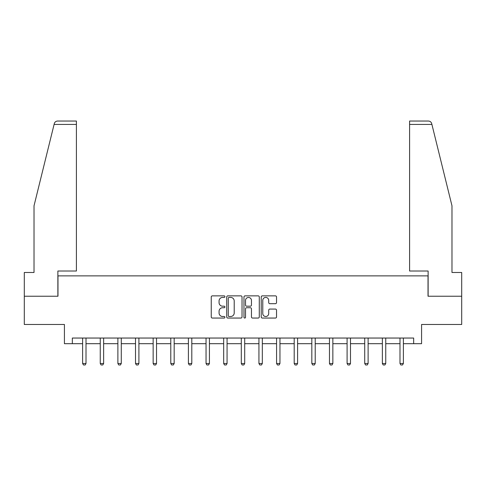 <?xml version="1.0" encoding="UTF-8"?>
<svg xmlns="http://www.w3.org/2000/svg" width="486" height="486" viewBox="0 0 486 486"><rect width="100%" height="100%" fill="white"/><g stroke="black" fill="none" stroke-linecap="round" stroke-linejoin="round"><path stroke-width="0.73" d="M224.915 296.642A0.778 0.778 0 0 0 224.143 295.865L212.352 295.865A1.112 1.112 0 0 0 211.246 296.976L211.246 316.945A1.112 1.112 0 0 0 212.352 318.057L224.143 318.057A0.778 0.778 0 0 0 224.915 317.279A0.778 0.778 0 0 0 224.143 316.501L222.612 316.501A3.548 3.548 0 0 1 219.065 312.954L219.065 311.289A3.548 3.548 0 0 1 222.612 307.735L224.143 307.735A0.778 0.778 0 0 0 224.915 306.958A0.778 0.778 0 0 0 224.143 306.186L222.612 306.186A3.548 3.548 0 0 1 219.065 302.632L219.065 300.968A3.548 3.548 0 0 1 222.612 297.42L224.143 297.42A0.778 0.778 0 0 0 224.915 296.642M275.422 303.689A1.112 1.112 0 0 0 276.534 302.578L276.534 296.976A1.112 1.112 0 0 0 275.422 295.865L262.331 295.865A1.112 1.112 0 0 0 261.219 296.976L261.219 316.945A1.112 1.112 0 0 0 262.331 318.057L275.422 318.057A1.112 1.112 0 0 0 276.534 316.945L276.534 310.177A1.112 1.112 0 0 0 275.422 309.066L269.821 309.066A1.112 1.112 0 0 0 268.709 310.177L268.709 313.531A2.971 2.971 0 0 1 265.745 316.501A2.971 2.971 0 0 1 262.774 313.531L262.774 300.384A2.971 2.971 0 0 1 265.745 297.42A2.971 2.971 0 0 1 268.709 300.384L268.709 302.578A1.112 1.112 0 0 0 269.821 303.689L275.422 303.689M72.335 343.693L72.335 338.043L413.665 338.043L413.665 343.693L421.575 343.693L421.575 324.478L461.7 324.478L461.7 296.223L428.02 296.223L428.02 275.878L57.98 275.878L57.98 296.223L24.3 296.223L24.3 324.478L64.425 324.478L64.425 343.693L82.62 343.693M242.028 296.976A1.112 1.112 0 0 0 240.922 295.865L227.831 295.865A1.112 1.112 0 0 0 226.719 296.976L226.719 316.945A1.112 1.112 0 0 0 227.831 318.057L240.922 318.057A1.112 1.112 0 0 0 242.028 316.945L242.028 296.976M245.078 295.865L258.169 295.865A1.112 1.112 0 0 1 259.281 296.976L259.281 316.945A1.112 1.112 0 0 1 258.169 318.057L252.568 318.057A1.112 1.112 0 0 1 251.456 316.945L251.456 308.847A1.112 1.112 0 0 0 250.351 307.735L246.633 307.735A1.112 1.112 0 0 0 245.521 308.847L245.521 317.279A0.778 0.778 0 0 1 244.75 318.057A0.778 0.778 0 0 1 243.972 317.279L243.972 296.976A1.112 1.112 0 0 1 245.078 295.865M86.01 343.693L100.25 343.693M103.639 343.693L117.885 343.693M121.275 343.693L135.515 343.693M138.905 343.693L153.145 343.693M156.535 343.693L170.78 343.693M174.17 343.693L188.41 343.693M191.8 343.693L206.04 343.693M209.43 343.693L223.675 343.693M227.065 343.693L241.305 343.693M244.695 343.693L258.935 343.693M262.325 343.693L276.57 343.693M279.96 343.693L294.2 343.693M297.59 343.693L311.83 343.693M315.22 343.693L329.465 343.693M332.855 343.693L347.095 343.693M350.485 343.693L364.725 343.693M368.115 343.693L382.361 343.693M385.75 343.693L399.99 343.693M403.38 343.693L413.665 343.693M229.052 297.42A0.778 0.778 0 0 0 228.274 298.197L228.274 315.724A0.778 0.778 0 0 0 229.052 316.501L230.656 316.501A3.548 3.548 0 0 0 234.209 312.954L234.209 300.968A3.548 3.548 0 0 0 230.656 297.42L229.052 297.42M251.456 300.439A2.971 2.971 0 0 0 248.492 297.475A2.971 2.971 0 0 0 245.521 300.439L245.521 305.074A1.112 1.112 0 0 0 246.633 306.186L250.351 306.186A1.112 1.112 0 0 0 251.456 305.074L251.456 300.439M86.144 338.043L86.065 338.286A1.13 1.13 0 0 0 86.01 338.627L86.01 363.492L85.165 364.962L83.471 364.962L82.62 363.492L82.62 338.627A1.13 1.13 0 0 0 82.565 338.286L82.486 338.043M82.62 363.492L86.01 363.492M54.092 124.428L54.292 123.614C54.608 122.703 54.608 122.703 54.292 123.614C54.809 122.01 55.902 121.154 57.585 121.038L76.405 121.038L76.405 124.428L54.092 124.428L34.02 205.803L34.02 272.488L24.3 272.488L24.3 296.223M57.87 296.223L57.87 271.018L76.405 271.018L76.405 124.428M461.7 296.223L461.7 272.488L451.98 272.488L451.98 205.803L431.708 123.614C431.392 122.703 431.392 122.703 431.708 123.614C431.392 122.703 431.392 122.703 431.708 123.614C431.191 122.01 430.098 121.154 428.415 121.038L409.595 121.038L428.415 121.038M428.13 296.223L428.13 271.018L409.595 271.018L409.595 121.038M103.773 338.043L103.694 338.286A1.13 1.13 0 0 0 103.639 338.627L103.639 363.492L102.795 364.962L101.1 364.962L100.25 363.492L100.25 338.627A1.13 1.13 0 0 0 100.201 338.286L100.122 338.043M100.25 363.492L103.639 363.492M121.403 338.043L121.33 338.286A1.13 1.13 0 0 0 121.275 338.627L121.275 363.492L120.425 364.962L118.73 364.962L117.885 363.492L117.885 338.627A1.13 1.13 0 0 0 117.831 338.286L117.752 338.043M117.885 363.492L121.275 363.492M139.039 338.043L138.96 338.286A1.13 1.13 0 0 0 138.905 338.627L138.905 363.492L138.06 364.962L136.366 364.962L135.515 363.492L135.515 338.627A1.13 1.13 0 0 0 135.46 338.286L135.381 338.043M135.515 363.492L138.905 363.492M156.668 338.043L156.589 338.286A1.13 1.13 0 0 0 156.535 338.627L156.535 363.492L155.69 364.962L153.995 364.962L153.145 363.492L153.145 338.627A1.13 1.13 0 0 0 153.096 338.286L153.017 338.043M153.145 363.492L156.535 363.492M174.298 338.043L174.225 338.286A1.13 1.13 0 0 0 174.17 338.627L174.17 363.492L173.32 364.962L171.625 364.962L170.78 363.492L170.78 338.627A1.13 1.13 0 0 0 170.726 338.286L170.647 338.043M170.78 363.492L174.17 363.492M191.934 338.043L191.855 338.286A1.13 1.13 0 0 0 191.8 338.627L191.8 363.492L190.955 364.962L189.254 364.962L188.41 363.492L188.41 338.627A1.13 1.13 0 0 0 188.355 338.286L188.276 338.043M188.41 363.492L191.8 363.492M209.563 338.043L209.484 338.286A1.13 1.13 0 0 0 209.43 338.627L209.43 363.492L208.585 364.962L206.89 364.962L206.04 363.492L206.04 338.627A1.13 1.13 0 0 0 205.991 338.286L205.912 338.043M206.04 363.492L209.43 363.492M227.193 338.043L227.114 338.286A1.13 1.13 0 0 0 227.065 338.627L227.065 363.492L226.215 364.962L224.52 364.962L223.675 363.492L223.675 338.627A1.13 1.13 0 0 0 223.621 338.286L223.542 338.043M223.675 363.492L227.065 363.492M244.829 338.043L244.75 338.286A1.13 1.13 0 0 0 244.695 338.627L244.695 363.492L243.851 364.962L242.15 364.962L241.305 363.492L241.305 338.627A1.13 1.13 0 0 0 241.25 338.286L241.171 338.043M241.305 363.492L244.695 363.492M262.458 338.043L262.379 338.286A1.13 1.13 0 0 0 262.325 338.627L262.325 363.492L261.48 364.962L259.785 364.962L258.935 363.492L258.935 338.627A1.13 1.13 0 0 0 258.886 338.286L258.807 338.043M258.935 363.492L262.325 363.492M280.088 338.043L280.009 338.286A1.13 1.13 0 0 0 279.96 338.627L279.96 363.492L279.11 364.962L277.415 364.962L276.57 363.492L276.57 338.627A1.13 1.13 0 0 0 276.516 338.286L276.437 338.043M276.57 363.492L279.96 363.492M297.724 338.043L297.645 338.286A1.13 1.13 0 0 0 297.59 338.627L297.59 363.492L296.746 364.962L295.045 364.962L294.2 363.492L294.2 338.627A1.13 1.13 0 0 0 294.145 338.286L294.066 338.043M294.2 363.492L297.59 363.492M315.353 338.043L315.274 338.286A1.13 1.13 0 0 0 315.22 338.627L315.22 363.492L314.375 364.962L312.68 364.962L311.83 363.492L311.83 338.627A1.13 1.13 0 0 0 311.775 338.286L311.702 338.043M311.83 363.492L315.22 363.492M332.983 338.043L332.904 338.286A1.13 1.13 0 0 0 332.855 338.627L332.855 363.492L332.005 364.962L330.31 364.962L329.465 363.492L329.465 338.627A1.13 1.13 0 0 0 329.411 338.286L329.332 338.043M329.465 363.492L332.855 363.492M350.619 338.043L350.54 338.286A1.13 1.13 0 0 0 350.485 338.627L350.485 363.492L349.634 364.962L347.94 364.962L347.095 363.492L347.095 338.627A1.13 1.13 0 0 0 347.04 338.286L346.961 338.043M347.095 363.492L350.485 363.492M368.248 338.043L368.169 338.286A1.13 1.13 0 0 0 368.115 338.627L368.115 363.492L367.27 364.962L365.575 364.962L364.725 363.492L364.725 338.627A1.13 1.13 0 0 0 364.67 338.286L364.597 338.043M364.725 363.492L368.115 363.492M385.878 338.043L385.799 338.286A1.13 1.13 0 0 0 385.75 338.627L385.75 363.492L384.9 364.962L383.205 364.962L382.361 363.492L382.361 338.627A1.13 1.13 0 0 0 382.306 338.286L382.227 338.043M382.361 363.492L385.75 363.492M403.514 338.043L403.435 338.286A1.13 1.13 0 0 0 403.38 338.627L403.38 363.492L402.53 364.962L400.835 364.962L399.99 363.492L399.99 338.627A1.13 1.13 0 0 0 399.935 338.286L399.857 338.043M399.99 363.492L403.38 363.492M431.908 124.428L409.595 124.428"/></g></svg>

